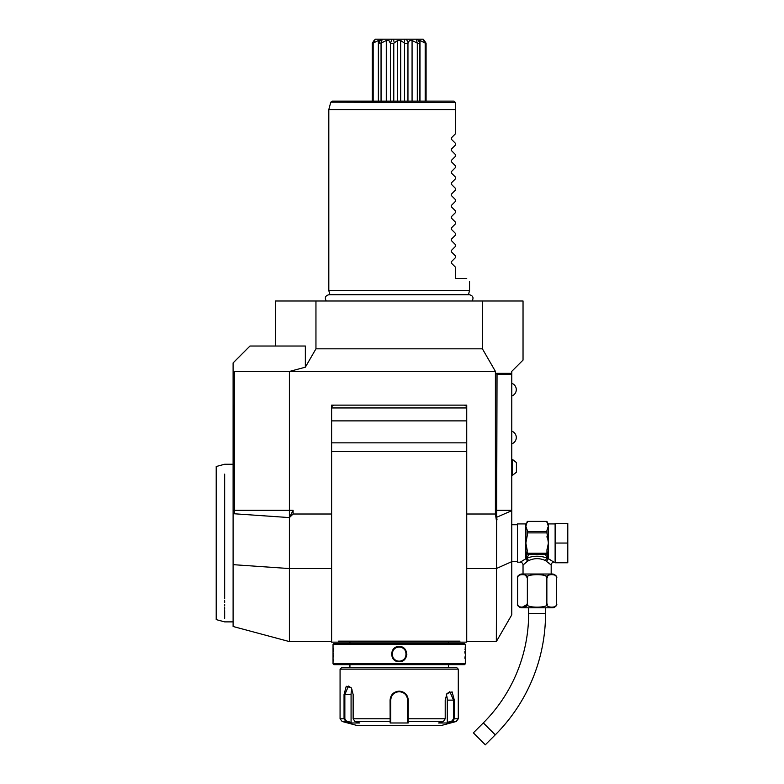 <?xml version="1.0" encoding="UTF-8"?>
<svg xmlns="http://www.w3.org/2000/svg" width="784" height="784" viewBox="0 0 784 784"><rect width="100%" height="100%" fill="white"/><g stroke="black" fill="none" stroke-linecap="round" stroke-linejoin="round"><path stroke-width="1.18" d="M275.321 346.018L275.321 300.987L523.036 300.987L523.036 360.091L511.776 371.351L511.776 614.842L496.331 641.586L497.036 374.174L495.645 373.36L511.776 373.36M308.984 300.978L307.955 300.987L308.984 300.978M306.926 300.987L305.897 300.987L306.926 300.987M304.878 300.987L303.869 300.987L304.878 300.987M311.042 300.987L312.061 300.987L311.042 300.987M313.081 300.987L314.09 300.987L313.081 300.987M305.348 367.196L305.348 346.018L249.988 346.018L233.103 362.914L233.103 405.132L234.347 405.132L234.347 371.351L289.825 371.351L305.348 367.196L315.952 348.831L482.405 348.831L495.4 371.351L495.4 514.01L496.331 520.017M482.405 348.831L482.405 300.987M497.036 519.861L495.645 510.306L495.645 373.36M289.825 371.351L495.4 371.351M315.952 300.987L315.952 348.831M233.103 405.132L233.103 513.687L234.465 513.785L234.465 371.351M331.622 568.557L289.394 568.557L289.394 641.586L233.103 626.494L233.103 513.687M233.103 564.656L289.394 568.557L289.394 517.587L234.465 513.785L234.024 405.132M289.394 517.587L293.108 510.306L293.108 514.01L289.394 517.587L289.394 371.351M331.622 514.01L293.108 514.01M331.622 405.132L331.622 642.145L466.735 642.145L466.735 405.132L331.622 405.132M495.4 514.01L466.735 514.01M497.036 374.174L511.776 374.174M551.181 574.025L551.181 565.019L545.537 560.609C539.921 558.002 534.296 558.002 528.671 560.609L526.985 558.169L528.661 554.553L545.556 554.553L547.222 558.169C540.48 555.572 533.737 555.572 526.985 558.169L526.152 558.865L527.25 550.535L525.848 543.057L527.25 535.59L527.25 530.219L525.848 526.485L525.848 523.918L517.401 523.918L517.401 562.206L520.213 562.206A2.813 2.813 -132.6 0 1 523.036 565.019L527.612 561.138L525.848 558.747L520.213 562.206M526.113 562.324L527.073 561.55M528.671 560.609L527.612 561.138L526.025 558.923M523.036 574.025L523.036 565.019M517.607 578.249C515.46 573.476 529.494 573.476 527.358 578.249C523.085 573.476 551.113 573.476 546.86 578.249L546.86 578.229C544.723 573.476 558.747 573.476 556.611 578.249A4.224 4.224 0 0 0 552.387 574.025L521.83 574.025A4.224 4.224 0 0 0 517.607 578.249L517.607 603.582C515.46 608.355 529.504 608.345 527.358 603.582C523.095 608.355 551.132 608.355 546.86 603.582C544.723 608.355 558.747 608.345 556.611 603.582L556.503 604.533M547.242 576.505L548.878 574.878M546.076 576.495L546.781 577.7M518.273 576.024L519.341 575.035M525.035 574.75L527.309 577.602M527.279 604.395L521.821 607.463M517.714 604.513L517.607 603.582A4.224 4.224 0 0 0 521.83 607.806L552.387 607.806A4.224 4.224 0 0 0 556.611 603.582L556.611 578.249M527.358 578.249L527.358 603.582M546.86 578.249L546.86 603.582M528.661 607.806L528.661 613.431A154.82 154.82 0 0 1 483.316 722.907L473.369 732.854L485.306 744.8L495.263 734.843L483.316 722.907M545.546 607.806L545.546 613.431A171.706 171.706 0 0 1 495.263 734.843M548.575 562.716L549.28 563.324M551.181 565.019A2.813 2.813 132.6 0 1 553.994 562.206L548.957 559.07M549.525 559.394L550.28 559.835M548.183 558.923L546.595 561.128L548.369 558.747A1.411 1.156 180 0 0 548.055 558.767L547.222 558.169A2.813 1.597 -66.6 0 0 545.537 560.609M555.121 543.057L555.121 523.359L567.792 523.359L567.792 543.057L555.121 543.057L555.121 562.765L567.792 562.765L567.792 543.057M527.25 532.895L546.958 532.895L548.369 543.057L546.958 550.535L548.055 558.767M526.387 527.495L525.848 526.485L527.25 521.389L546.958 521.399L548.369 526.485L546.958 530.219L546.958 532.895M527.25 552.485L527.407 553.23L546.801 553.23L546.958 552.485L546.958 553.23A1.411 1.215 -0 0 1 546.673 553.965M545.556 554.553L546.801 553.23M546.105 554.347A1.411 1.215 -0 0 0 546.958 553.23L546.958 550.535M527.25 553.23A1.411 1.215 0 0 0 528.102 554.347L528.661 554.553M526.152 558.767A1.411 1.156 -0 0 0 525.848 558.747L525.848 526.485M527.25 551.907L527.25 552.847M527.407 553.23L528.102 554.347M547.83 527.495L548.183 526.819M527.25 531.572L546.958 531.572M546.967 550.064L547.056 548.967M555.121 523.918L548.369 523.918L548.359 543.028M547.114 537.589L546.987 536.442M547.595 557.257L547.359 556.317M516.421 472.252L512.334 475.398L516.421 472.252L516.421 462.491L512.334 459.355L512.334 475.398L511.776 475.398M338.423 641.155L338.884 642.145L338.423 641.155L459.934 641.155L459.463 642.145L459.934 641.155M466.735 451.584L331.622 451.584M463.922 405.132A2.813 2.813 0 0 1 466.735 407.945L331.622 407.945A2.813 2.813 0 0 1 334.435 405.132M331.622 420.881L466.735 420.881M331.622 442.852L466.735 442.852M454.308 642.145L344.049 642.145M464.481 643.556L333.876 643.556L333.033 644.399L333.033 663.823L465.324 663.823L465.324 644.399L464.481 643.556M465.324 644.399L333.033 644.399M399.174 661.706C389.266 662.137 389.305 646.055 399.174 646.506C409.091 646.085 409.052 662.157 399.174 661.706L399.174 661.147C390.109 661.618 390.128 646.584 399.174 647.074C408.248 646.594 408.229 661.637 399.174 661.147A7.036 7.036 0 0 1 392.137 654.111A7.036 7.036 0 0 1 399.174 647.074A7.036 7.036 0 0 1 406.22 654.111A7.036 7.036 0 0 1 399.174 661.147M333.033 661.706L333.082 661.216M333.112 660.981L333.229 659.716M333.416 656.894L333.465 655.179M333.474 653.876L333.465 653.288M333.416 651.249L333.327 649.789M333.269 648.936L333.2 648.143M465.206 647.594L465.157 648.143M465.079 649.034L465.03 649.681M464.941 651.416L464.892 653.101M464.941 656.904L465.039 658.638M406.798 654.895L406.847 654.111M391.549 653.327L391.51 654.101M465.324 663.823L464.481 664.665L333.876 664.665L333.033 663.823M340.07 669.164L458.287 669.164L456.886 667.762L341.471 667.762L340.07 669.164L340.07 718.781L344.049 718.781L344.049 694.497L346.254 686.255L351.369 687.911L353.143 694.497L353.143 718.781L354.927 721.496L359.817 722.985L350.781 722.985L345.901 721.496L344.049 718.781L344.852 718.781L344.852 694.497L348.468 686.059L351.506 688.127M458.287 669.164L458.287 718.781L454.308 718.781L452.456 721.496L447.576 722.985L438.54 722.985L443.421 721.496L445.214 718.781L445.214 700.132L446.988 693.546L452.103 691.88L454.308 700.132L454.308 718.781L454.308 700.132L453.505 700.132L453.505 718.781L452.035 720.957L447.282 722.407L447.282 700.132A8.448 4.224 -90 0 0 446.321 694.771M408.268 711.676L408.268 700.132L408.209 721.496L407.621 720.957L407.621 722.407L407.621 700.132L407.621 718.781L445.214 718.781M390.079 700.083L390.079 700.132C390.608 694.683 393.637 691.684 399.174 691.125C404.72 691.684 407.749 694.683 408.268 700.132L407.621 700.132C407.131 695.016 404.319 692.203 399.174 691.684C394.038 692.203 391.226 695.016 390.736 700.132A8.448 8.448 0 0 1 390.746 699.632M446.851 693.762L449.879 691.684L453.505 700.132L447.282 700.132M350.781 722.985L351.075 722.407L346.322 720.957L342.147 721.496L356.955 725.465L441.402 725.465L456.2 721.496L452.035 720.957M443.421 721.496L408.209 721.496L408.209 722.985L390.148 722.985L390.079 700.132L390.736 700.132L390.736 718.781L390.736 700.132M346.322 720.957L344.852 718.781M354.927 721.496L390.148 721.496L390.736 718.781L353.143 718.781M390.795 699.132A8.448 8.448 0 0 1 390.971 698.142M397.165 691.929A8.448 8.448 0 0 1 398.164 691.743M398.674 691.704A8.448 8.448 0 0 1 399.683 691.704M400.193 691.743A8.448 8.448 0 0 1 401.192 691.929M407.484 698.632A8.448 8.448 0 0 1 407.562 699.132M407.611 699.632A8.448 8.448 0 0 1 407.621 700.132M407.621 720.898L407.621 719.261M408.209 722.985L407.621 722.407M447.576 722.985L447.282 722.407M351.075 722.407L351.075 694.497L344.049 694.497M351.075 694.497A8.448 4.224 90 0 1 352.036 689.146M390.736 722.407L390.736 720.957L390.148 722.985M390.736 720.898L390.736 719.261M224.655 598.79C224.655 629.336 224.655 629.336 224.655 598.79L224.655 474.124M224.655 600.701L224.655 602.543M224.655 604.307L224.655 606.003M224.655 607.62L224.655 609.158M224.655 610.618L224.655 618.4M224.655 491.519L224.655 493.009M216.208 492.587L216.208 593.537L216.208 466.509L224.655 464.246L233.103 464.246M233.103 621.879L224.655 621.879L216.208 619.615L216.208 593.537M469.547 290.57L328.81 290.57L329.927 294.735L328.937 294.735L469.42 294.735L468.43 294.735L469.547 290.57L469.547 281.28M328.81 290.57L328.81 109.574L455.475 109.574L455.475 102.537L455.475 133.78L451.28 137.964L455.475 133.78M451.28 139.16L451.28 137.964L451.28 139.16L455.475 143.354L451.28 139.16L451.28 137.964M451.28 149.225L455.475 145.04L451.28 149.225L451.28 150.42L455.475 154.615L451.28 150.42L451.28 149.225L451.28 150.42M451.28 160.485L455.475 156.29L451.28 160.485L451.28 161.68L455.475 165.875L451.28 161.68L451.28 160.485L451.28 161.68M451.28 171.745L455.475 167.551L451.28 171.745L451.28 172.941L455.475 177.135L451.28 172.941L451.28 171.745L451.28 172.941M451.28 183.005L455.475 178.811L451.28 183.005L451.28 184.201L455.475 188.395L451.28 184.201L451.28 183.005L451.28 184.201M451.28 194.265L455.475 190.071L451.28 194.265L451.28 195.461L455.475 199.655L451.28 195.461L451.28 194.265L451.28 195.461M451.28 205.526L455.475 201.331L451.28 205.526L451.28 206.721L455.475 210.906L451.28 206.721L451.28 205.526L451.28 206.721M451.28 216.786L455.475 212.591L451.28 216.786L451.28 217.981L455.475 222.166L451.28 217.981L451.28 216.786L451.28 217.981M451.28 228.046L455.475 223.852L451.28 228.046L451.28 229.242L455.475 233.426L451.28 229.242L451.28 228.046L451.28 229.242M451.28 239.306L455.475 235.112L451.28 239.306L451.28 240.502L455.475 244.686L451.28 240.502L451.28 239.306L451.28 240.502M451.28 250.566L455.475 246.372L451.28 250.566L451.28 251.752L455.475 255.947L451.28 251.752L451.28 250.566L451.28 251.752M451.28 261.827L455.475 257.632L451.28 261.827L451.28 263.012L455.475 267.207L451.28 263.012L451.28 261.827L451.28 263.012M466.735 278.467C470.498 282.23 470.498 282.23 466.735 278.467C470.498 282.23 470.498 282.23 466.735 278.467L455.475 278.467L455.475 267.207M455.475 257.632L455.475 255.947M455.475 246.372L455.475 244.686M455.475 235.112L455.475 233.426M455.475 223.852L455.475 222.166M455.475 212.591L455.475 210.906M455.475 201.331L455.475 199.655M455.475 190.071L455.475 188.395M455.475 178.811L455.475 177.135M455.475 167.551L455.475 165.875M455.475 156.29L455.475 154.615M455.475 145.04L455.475 143.354M454.063 101.126L455.112 102.175L454.063 101.126L332.151 101.126L330.789 102.175L328.81 109.574M455.475 102.537L330.789 102.175M424.732 42.846L419.999 40.513L418.489 40.513L419.793 42.846L417.402 39.2L423.115 39.2L424.732 42.846L426.084 43.424L426.084 101.126M425.183 43.424L425.183 101.126M419.999 40.513L419.999 101.126M416.784 42.846L412.07 40.513L409.454 40.513L408.229 42.846L406.396 39.2L416.304 39.2L417.304 43.424L419.783 43.424L419.793 42.846L419.783 101.126L419.793 42.904M417.304 43.424L417.304 101.126M412.07 40.513L412.07 101.126M404.113 42.846L400.683 40.513L397.664 40.513L394.244 42.846L393.46 39.2L404.897 39.2L404.113 42.846L404.573 43.424L407.954 43.424L408.229 42.846M407.954 43.424L407.954 101.126M404.573 43.424L404.573 101.126M400.683 40.513L400.683 101.126M397.664 40.513L397.664 101.126M390.128 42.846L388.903 40.513L386.287 40.513L381.573 42.846L382.053 39.2L391.961 39.2L390.393 43.424L393.784 43.424L394.244 42.846M393.784 43.424L393.784 101.126M390.393 43.424L390.393 101.126M386.287 40.513L386.287 101.126M378.564 42.904L378.564 101.126L378.564 42.846L379.868 40.513L378.358 40.513L373.625 42.846L375.232 39.2L380.955 39.2L378.574 43.424L381.573 42.846M381.053 43.424L381.053 101.126M378.358 40.513L378.358 101.126M375.232 39.2L372.518 42.846L372.273 43.424L373.625 42.846M373.174 43.424L373.174 101.126M372.273 43.424L372.273 101.126M426.084 43.424L423.115 39.2M416.304 39.2L420.851 39.2M404.897 39.2L406.396 39.2M391.961 39.2L393.46 39.2M377.506 39.2L382.053 39.2M372.518 42.846L374.174 40.268M424.173 40.268L425.839 42.846M234.024 510.306L293.108 510.306M511.776 561.638L496.331 568.557L466.735 568.557M511.776 510.668L496.448 517.362M495.645 510.306L511.776 510.306M545.546 613.431L528.661 613.431M548.369 543.057L548.369 558.747M454.308 718.781L453.505 718.781M399.174 691.125L399.174 691.684M399.174 646.506L399.174 647.074M466.735 641.586L496.331 641.586M511.776 561.354L517.401 561.354M511.776 524.761L517.401 524.761M553.994 562.206L555.121 562.206M525.848 523.918L527.25 522.516M527.25 521.389L546.958 521.389M548.369 523.918L546.958 522.516M511.776 459.355L516.421 462.491M511.776 395.989A6.703 6.703 0 0 0 511.776 383.317M511.776 443.842A6.703 6.703 0 0 0 511.776 431.171M289.394 641.586L331.622 641.586M448.428 643.556L448.428 642.204M349.929 643.556L349.929 642.204M349.929 667.762L349.929 664.665M448.428 667.762L448.428 664.665M456.2 721.496L458.287 718.781M342.147 721.496L340.07 718.781M472.076 300.987C473.899 297.753 473.017 295.666 469.42 294.735M326.281 300.987C324.458 297.753 325.34 295.666 328.937 294.735"/></g></svg>
